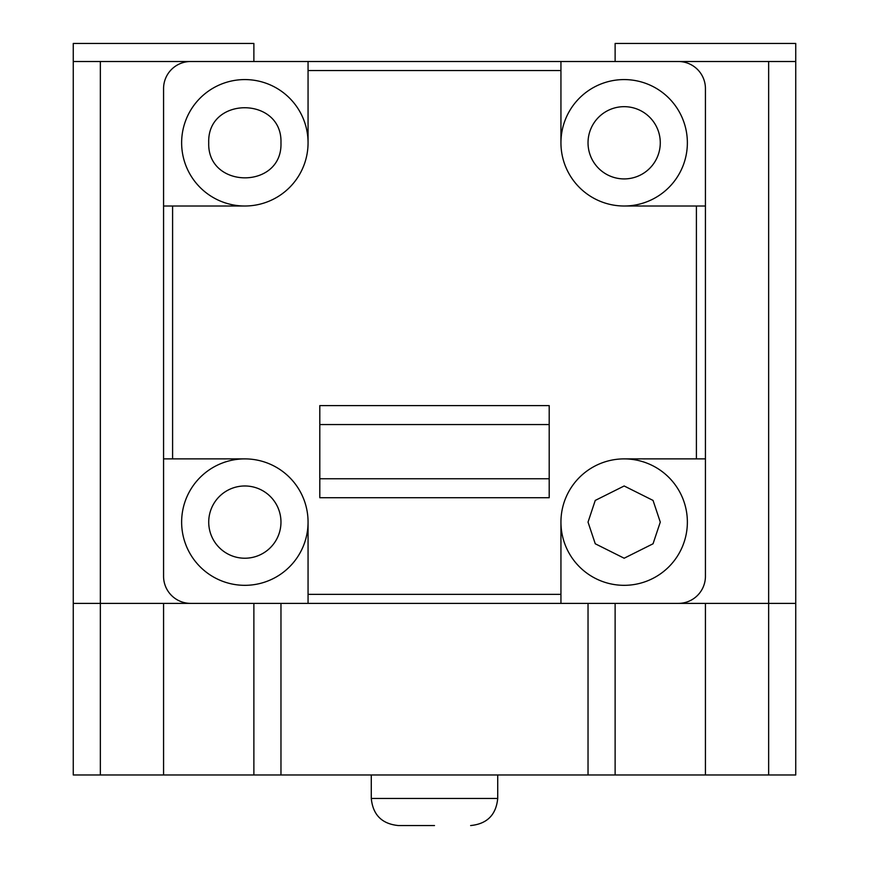 <?xml version="1.0" encoding="UTF-8"?>
<svg xmlns="http://www.w3.org/2000/svg" width="869" height="869" viewBox="0 0 869 869"><rect width="100%" height="100%" fill="white"/><g stroke="black" fill="none" stroke-linecap="round" stroke-linejoin="round"><path stroke-width="1.3" d="M687.368 522.106A63.22 63.22 0 0 0 624.159 458.886A63.22 63.22 0 0 1 687.368 522.106A63.22 63.22 0 0 1 624.159 585.326A63.22 63.22 0 0 1 560.939 522.106A63.22 63.22 0 0 1 624.159 458.886L705.432 458.886L705.432 576.288A27.091 27.091 0 0 1 678.341 603.379L795.743 603.379L795.743 774.974L615.122 774.974L615.122 603.379L678.341 603.379L190.659 603.379A27.091 27.091 0 0 1 163.568 576.288L163.568 88.605A27.091 27.091 0 0 1 190.659 61.514L678.341 61.514L560.939 61.514L560.939 70.541L308.06 70.541L308.06 142.788A63.22 63.22 0 0 0 244.841 79.579A63.22 63.22 0 0 0 181.632 142.788A63.22 63.22 0 0 0 244.841 206.007L163.568 206.007M560.939 142.788A63.22 63.22 0 0 1 624.159 79.579A63.22 63.22 0 0 1 687.368 142.788A63.22 63.22 0 0 1 624.159 206.007A63.22 63.22 0 0 1 560.939 142.788L560.939 70.541M163.568 458.886L244.841 458.886A63.22 63.22 0 0 0 181.632 522.106A63.22 63.22 0 0 0 244.841 585.326A63.22 63.22 0 0 0 308.06 522.106L308.06 603.379M624.159 206.007L705.432 206.007L705.432 88.605L705.432 576.288M705.432 88.605A27.091 27.091 0 0 0 678.341 61.514L768.652 61.514L768.652 774.974M549.197 405.595L549.197 497.72L319.803 497.72L319.803 405.595L549.197 405.595M308.06 142.788A63.22 63.22 0 0 1 244.841 206.007M244.841 458.886A63.22 63.22 0 0 1 308.06 522.106M560.939 603.379L560.939 522.106M319.803 478.754L549.197 478.754M549.197 424.561L319.803 424.561M308.06 61.514L308.06 70.541M434.5 825.55L398.371 825.55C381.936 823.931 372.91 814.894 371.28 798.459L371.28 774.974M398.371 825.55C381.936 823.931 372.91 814.894 371.28 798.459L497.72 798.459L497.72 774.974M280.969 603.379L280.969 774.974L253.878 774.974L253.878 603.379L190.659 603.379L300.837 603.379M253.878 43.45L253.878 61.514L253.878 43.45L73.257 43.45L73.257 61.514L190.659 61.514M253.878 61.514L163.568 61.514M795.743 603.379L795.743 43.45L615.122 43.45L615.122 61.514L705.432 61.514M795.743 61.514L768.652 61.514M253.878 774.974L73.257 774.974L73.257 603.379L190.659 603.379M615.122 774.974L588.031 774.974L588.031 603.379M280.969 774.974L588.031 774.974M73.257 603.379L73.257 61.514M660.277 522.106L653.053 543.777L624.159 558.224L595.254 543.777L588.031 522.106L595.254 500.425L624.159 485.977L653.053 500.425L660.277 522.106M588.031 142.788A36.129 36.129 0 0 1 624.159 106.67A36.129 36.129 0 0 1 660.277 142.788A36.129 36.129 0 0 1 624.159 178.916A36.129 36.129 0 0 1 588.031 142.788M208.723 522.106A36.129 36.129 0 0 1 244.841 485.977A36.129 36.129 0 0 1 280.969 522.106A36.129 36.129 0 0 1 244.841 558.224A36.129 36.129 0 0 1 208.723 522.106M208.723 142.788C207.028 95.916 282.544 96.209 280.969 142.788C282.653 189.67 207.148 189.377 208.723 142.788M696.406 206.007L696.406 458.886M172.594 206.007L172.594 458.886M308.06 594.353L560.939 594.353M163.568 774.974L163.568 603.379M100.348 774.974L100.348 61.514M705.432 603.379L705.432 774.974M497.72 798.459C496.09 814.894 487.064 823.931 470.629 825.55C487.064 823.931 496.09 814.894 497.72 798.459M615.122 43.45L615.122 61.514"/></g></svg>
